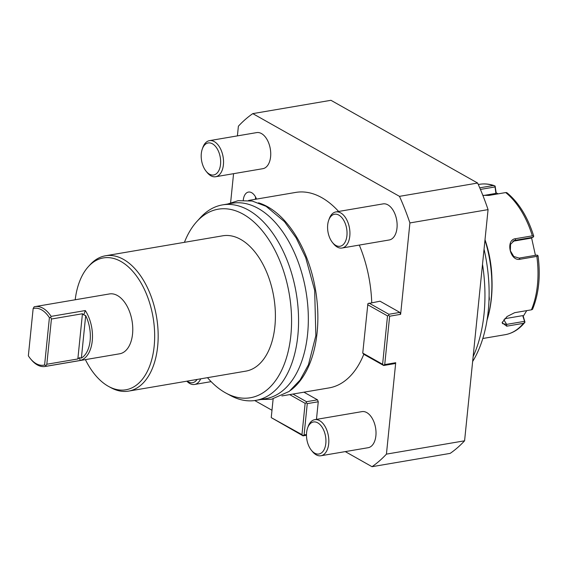<?xml version="1.0" encoding="UTF-8"?>
<svg xmlns="http://www.w3.org/2000/svg" width="567" height="567" viewBox="0 0 567 567"><rect width="100%" height="100%" fill="white"/><g stroke="black" fill="none" stroke-linecap="round" stroke-linejoin="round"><path stroke-width="0.85" d="M482.8 338.499L505.112 334.7A76.276 44.517 -99.7 0 0 523.454 323.332L506.707 326.188L502.093 322.68L507.054 316.528L514.68 312.672L531.421 309.823A76.276 44.517 -99.7 0 0 536.85 256.39L537.913 255.561L536.999 255.065L519.131 258.105L513.773 256.482L510.371 250.82L510.548 244.313L514.418 240.458L533.086 237.219L530.577 238.239L512.802 241.266M533.462 235.964L533.703 236.368L532.342 235.844A76.276 44.517 -99.7 0 0 505.7 192.567L506.756 192.617C518.706 202.384 527.686 216.863 533.703 236.049M533.086 237.219L533.703 236.368M536.85 256.39L520.102 259.247C510.024 261.685 505.204 239.6 515.594 238.693L532.342 235.844M485.628 241.613A76.276 44.517 80.3 0 1 491.929 278.61M505.7 192.567L488.952 195.424L482.836 195.339M531.57 237.835L535.432 255.327M526.729 310.624L523.249 316.273L524.985 322.169L523.454 323.332M479.746 187.826L493.219 185.529A76.276 44.517 -99.7 0 0 479.491 184.318L478.3 184.523M505.112 334.7C512.667 333.332 519.209 329.264 524.744 322.495L524.539 321.34L506.671 324.381L502.525 323.622L502.397 322.006M538.069 255.958C540.684 276.157 538.834 293.947 532.519 309.348L531.421 309.823M537.913 255.561L537.913 256.27M504.779 318.682L522.717 315.628L523.249 316.273M522.717 315.628L524.539 321.34M480.419 189.428L495.055 186.933L495.126 186.068L496.16 192.801L498.145 193.857M496.16 192.801L495.898 193.397L483.771 195.466M495.055 186.933L495.898 193.397M495.126 186.068L493.219 185.529M485.019 239.643A89.09 51.994 80.3 0 1 491.398 298.384A89.09 51.994 80.3 0 1 487.032 320.128M484.969 240.132A90.004 52.525 80.3 0 1 491.206 298.816A90.004 52.525 80.3 0 1 487.067 319.908M489.094 296.066L489.378 299.128L488.945 301.127M484.048 249.225A116.752 68.139 80.3 0 1 472.637 361.512M473.14 356.622A122.04 71.222 -99.7 0 0 482.517 264.293M345.275 451.608L372.023 466.698L450.177 453.38A190.682 111.288 -99.7 0 0 464.586 440.807L488.067 209.62A190.682 111.288 -99.7 0 0 477.634 183.042L330.951 100.302L252.797 113.62A190.682 111.288 -99.7 0 0 238.388 126.193L237.403 135.889M233.569 173.679L230.613 202.724M254.746 400.55L271.983 410.267M289.673 394.618L305.138 403.335L301.963 434.641L271.352 417.681L303.04 435.853L306.478 435.272M464.586 440.807L386.432 454.124L395.716 362.717L384.731 364.588L389.642 316.216L400.628 314.338L409.913 222.937L488.067 209.62M372.023 466.698A190.682 111.288 -99.7 0 0 386.432 454.124M477.634 183.042L399.48 196.352L252.797 113.62M409.913 222.937A190.682 111.288 -99.7 0 0 399.48 196.352M383.682 365.502L382.605 364.29L362.745 353.085L363.816 354.304L383.682 365.502L394.667 363.631L395.716 362.717M362.745 353.085L367.891 303.643L380.01 301.205L399.87 312.41L400.628 314.338M316.464 419.374L318.257 401.769L317.499 399.834L303.933 392.187M363.794 354.283A99.154 57.869 80.3 0 1 329.066 387.906L281.898 395.936M248.594 200.442L295.761 192.411A99.154 57.869 80.3 0 1 338.619 211.463M359.294 245.079A99.154 57.869 80.3 0 1 371.739 302.615M256.511 199.095A12.205 7.123 -99.7 0 0 251.677 192.716A12.205 7.123 -99.7 0 0 248.474 192.071A12.205 7.123 -99.7 0 0 243.278 200.201M314.784 419.665A18.307 10.681 -99.7 0 1 328.697 443.819A18.307 10.681 80.3 0 1 320.936 455.755L368.132 447.71A18.307 10.681 -99.7 0 0 375.886 435.775A18.307 10.681 -99.7 0 0 361.98 411.621L314.784 419.665A18.307 10.681 -99.7 0 0 308.157 426.448L307.597 428A16.245 9.476 -99.7 0 0 306.598 432.571A16.245 9.476 80.3 0 0 311.389 450.269A16.245 9.476 80.3 0 0 325.819 443.408A16.245 9.476 -99.7 0 0 319.285 423.925A16.245 9.476 -99.7 0 0 307.597 428M335.891 211.923A18.307 10.681 -99.7 0 1 349.796 236.085A18.307 10.681 80.3 0 1 342.036 248.02L389.231 239.976A18.307 10.681 -99.7 0 0 396.992 228.04A18.307 10.681 -99.7 0 0 383.079 203.886L335.891 211.923A18.307 10.681 -99.7 0 0 329.257 218.713L328.697 220.265A16.245 9.476 -99.7 0 0 327.698 224.83A16.245 9.476 80.3 0 0 332.489 242.527A16.245 9.476 80.3 0 0 346.919 235.674A16.245 9.476 -99.7 0 0 340.391 216.183A16.245 9.476 -99.7 0 0 328.697 220.265M209.499 140.637A18.307 10.681 -99.7 0 1 223.405 164.799A18.307 10.681 80.3 0 1 215.651 176.734L262.84 168.69A18.307 10.681 -99.7 0 0 270.601 156.754A18.307 10.681 -99.7 0 0 256.695 132.6L209.499 140.637A18.307 10.681 -99.7 0 0 202.866 147.427L202.313 148.979A16.245 9.476 -99.7 0 0 201.313 153.544A16.245 9.476 80.3 0 0 206.105 171.241A16.245 9.476 80.3 0 0 220.535 164.387A16.245 9.476 -99.7 0 0 214 144.897A16.245 9.476 -99.7 0 0 202.313 148.979M318.257 401.769L307.264 403.64L304.082 434.946L306.478 434.535M303.04 435.853L304.082 434.946M301.963 434.641L302.948 435.506M271.267 417.326L273.131 398.948M292.941 394.058L306.506 401.705L306.272 402.776L307.264 403.64M317.499 399.834L306.506 401.705M305.138 403.335L306.272 402.776M389.642 316.216L388.65 315.351L388.884 314.281L399.87 312.41M383.59 365.148L384.731 364.588M382.605 364.29L387.516 315.911L388.65 315.351M367.657 304.713L387.516 315.911M369.025 303.083L388.884 314.281M290.488 390.401A99.154 57.869 -99.7 0 0 316.613 297.335A99.154 57.869 -99.7 0 0 267.83 206.87A99.154 57.869 -99.7 0 0 258.538 202.83M184.424 242.329A95.632 55.814 80.3 0 1 196.813 221.584L200.321 217.735A99.154 57.869 80.3 0 1 222.491 204.893L232.257 203.227A99.154 57.869 80.3 0 1 258.304 208.486A99.154 57.869 80.3 0 1 308.221 312.956A99.154 57.869 80.3 0 1 265.562 398.721L255.795 400.387A99.154 57.869 80.3 0 1 230.62 395.603L226.042 393.137A95.632 55.814 80.3 0 1 225.198 392.669A95.632 55.814 80.3 0 1 207.479 377.672M222.491 204.893A99.154 57.869 80.3 0 1 248.537 210.151A99.154 57.869 80.3 0 1 298.455 314.621A99.154 57.869 80.3 0 1 255.795 400.387M196.813 221.584A95.632 55.814 80.3 0 1 243.321 214.269A95.632 55.814 80.3 0 1 290.921 334.728A95.632 55.814 80.3 0 1 226.042 393.137M75.198 299.773A66.885 39.038 80.3 0 1 88.402 266.589L90.153 264.661A68.65 40.066 80.3 0 1 105.505 255.774L222.732 235.801A68.65 40.066 80.3 0 1 240.762 239.444A68.65 40.066 -99.7 0 1 275.321 311.765A68.65 40.066 -99.7 0 1 245.787 371.144L128.56 391.117A68.65 40.066 80.3 0 1 111.132 387.807L108.843 386.566A66.885 39.038 80.3 0 1 108.247 386.24A66.885 39.038 80.3 0 1 85.397 359.627M105.505 255.774A68.65 40.066 80.3 0 1 123.535 259.417A68.65 40.066 80.3 0 1 158.094 331.738A68.65 40.066 80.3 0 1 128.56 391.117M88.402 266.589A66.885 39.038 80.3 0 1 120.927 261.472A66.885 39.038 80.3 0 1 154.217 345.721A66.885 39.038 80.3 0 1 108.843 386.566M34.998 306.619A30.356 17.719 80.3 0 1 51.122 316.379L50.739 317.364L49.407 317.69A28.832 16.826 -99.7 0 0 33.155 308.526L34.148 306.804A30.356 17.719 80.3 0 1 34.998 306.619L109.488 293.933A30.356 17.719 80.3 0 1 132.55 333.991A30.356 17.719 80.3 0 1 119.687 353.787L45.197 366.473A30.356 17.719 80.3 0 1 31.093 359.492A30.356 17.719 80.3 0 1 30.703 359.01M50.739 317.364L51.42 319.03L46.827 364.248L45.835 365.672L46.047 366.289L80.238 360.463A30.356 17.719 -99.7 0 0 92.258 340.859A30.356 17.719 -99.7 0 0 85.312 310.553L83.746 314.898L85.695 315.606A28.832 16.826 -99.7 0 1 81.386 358.068L79.394 357.727L77.849 358.968L82.442 313.742L83.746 314.898M51.122 316.379L85.312 310.553M46.047 366.289A30.356 17.719 80.3 0 1 45.197 366.473M33.155 308.526L28.35 355.821A28.832 16.826 -99.7 0 0 30.32 358.55A28.832 16.826 -99.7 0 0 44.602 364.985L49.407 317.69M45.835 365.672L44.602 364.985M51.42 319.03L82.442 313.742M80.238 360.463L79.394 357.727M46.827 364.248L77.849 358.968M255.611 197.118A12.205 7.123 -99.7 0 0 255.426 199.279M320.936 455.755A18.307 10.681 80.3 0 1 312.431 451.545L311.389 450.269M200.725 378.82A18.307 10.681 80.3 0 1 194.545 384.469A18.307 10.681 80.3 0 1 186.848 381.18M197.082 379.436A16.245 9.476 80.3 0 1 187.181 381.123M342.036 248.02A18.307 10.681 80.3 0 1 333.531 243.81L332.489 242.527M215.651 176.734A18.307 10.681 80.3 0 1 207.146 172.524L206.105 171.241M515.594 238.693L515.219 240.266L513.659 240.755M520.102 259.247L519.131 258.105M506.707 326.188L506.671 324.381L503.843 319.788M81.386 358.068L85.695 315.606M489.378 299.128L489.016 299.078M479.491 184.318C484.374 183.51 489.307 183.949 494.289 185.643M30.32 358.55L31.093 359.492M211.13 381.641L194.545 384.469M260.955 399.508L271.48 399.26L289.205 391.414L300.056 380.067L308.434 364.787L315.847 335.643L314.664 290.297L305.684 257.595L296.201 237.984L284.485 221.662L266.129 206.353L252.159 201.016L238.097 200.69L227.65 204.014"/></g></svg>

